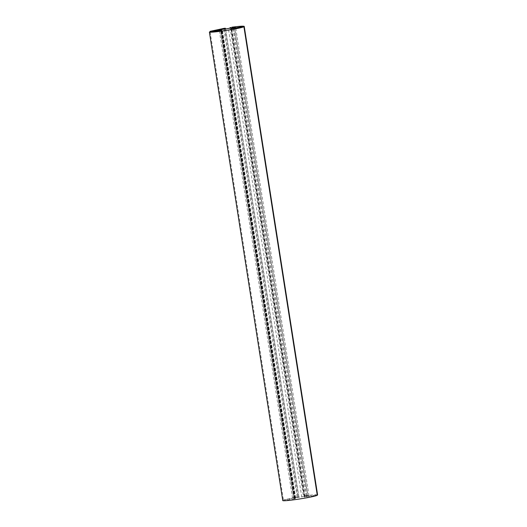 <?xml version="1.0" encoding="UTF-8"?>
<svg xmlns="http://www.w3.org/2000/svg" width="527" height="527" viewBox="0 0 527 527"><rect width="100%" height="100%" fill="white"/><g stroke="black" fill="none" stroke-linecap="round" stroke-linejoin="round"><path stroke-width="0.4" stroke-dasharray="2.63 1.98" d="M225.503 28.992L298.763 496.796L293.816 497.824C292.248 498.114 292.195 498.173 293.651 498.008L307.709 495.887C309.277 495.591 309.329 495.532 307.867 495.696L304.105 496.085L305.219 495.736C312.551 494.781 316.681 494.504 317.603 494.899L304.869 496.823L304.553 497.198L317.28 495.275M282.775 500.65L295.021 498.799L294.297 498.687L295.66 498.048L283.414 499.899L210.036 31.356M224.561 28.471L297.933 497.014C299.178 496.73 298.928 496.711 297.169 496.954L283.414 499.899M220.438 29.275L293.816 497.824C292.248 498.114 292.195 498.173 293.651 498.008L220.279 29.459M298.954 497.534L225.582 28.998L298.954 497.534M234.337 27.338L307.709 495.887C309.277 495.591 309.329 495.532 307.867 495.696L234.495 27.147M230.068 27.562L303.44 496.105L304.105 496.085L230.734 27.536M304.869 496.823L231.498 28.274M306.701 495.874L233.329 27.325M306.536 496.059L233.165 27.516M301.767 497.106L228.395 28.563M294.824 497.831L221.452 29.288M294.982 497.646L221.61 29.097M295.66 498.048L222.289 29.499M295.463 498.285L222.091 29.736M294.507 498.443L221.136 29.894M294.461 498.502L221.09 29.953M295.383 498.377L222.005 29.828M295.298 498.47L221.926 29.927M294.349 498.628L220.978 30.085M294.297 498.687L220.925 30.138M295.219 498.562L221.847 30.019M295.021 498.799L221.65 30.25M304.553 497.198L231.182 28.649M305.219 495.736L231.84 27.193M297.169 496.954L223.797 28.405M308.967 495.604L235.589 27.061M292.557 498.101L219.186 29.552"/><path stroke-width="0.79" d="M317.228 494.952L317.603 494.899L244.225 26.35L231.182 28.649L243.909 26.725C241.208 28.418 212.098 32.957 209.397 32.101L221.65 30.25L220.925 30.138L222.289 29.499L210.036 31.356L223.797 28.405C225.549 28.162 225.806 28.188 224.561 28.471L225.391 28.254L225.503 28.992M224.654 29.057L224.561 28.471L220.438 29.275C218.876 29.565 218.824 29.631 220.279 29.459L225.582 28.998L234.337 27.338C235.898 27.048 235.958 26.982 234.495 27.147L231.84 27.193C239.179 26.238 243.309 25.955 244.225 26.35M220.464 29.433L220.438 29.275C218.876 29.565 218.824 29.631 220.279 29.459M234.337 27.338C235.898 27.048 235.958 26.982 234.495 27.147L234.522 27.312M230.167 28.175L230.068 27.562L230.734 27.536L230.813 28.03M209.397 32.101L282.775 500.65C285.476 501.5 314.579 496.968 317.28 495.275L243.909 26.725M210.141 31.989L210.036 31.356"/></g></svg>
